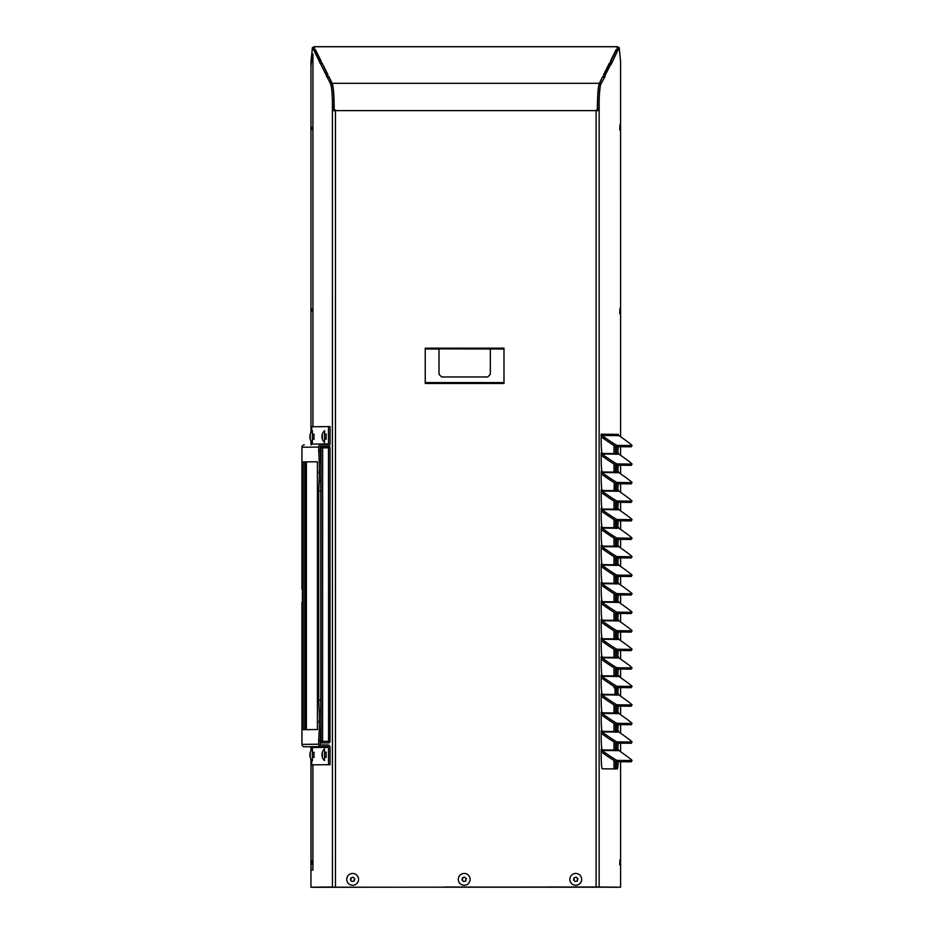 <?xml version="1.0" encoding="UTF-8"?>
<svg xmlns="http://www.w3.org/2000/svg" width="934" height="934" viewBox="0 0 934 934"><rect width="100%" height="100%" fill="white"/><g stroke="black" fill="none" stroke-linecap="round" stroke-linejoin="round"><path stroke-width="1.4" d="M322.65 446.464L322.58 742.892A1.576 1.564 -90.6 0 1 321.016 741.327L330.017 741.327L330.017 447.853L321.016 447.853A1.576 1.564 -90.6 0 1 321.856 446.464L329.165 446.464A1.576 1.564 -90.6 0 1 330.006 447.853A1.576 1.576 0 0 0 329.177 446.464M310.952 432.605L310.952 61.761L312.423 47.517L330.648 84.06A27.016 2.358 90 0 1 332.411 100.312L332.422 886.985L310.952 887.195L310.952 758.968M310.952 750.738L310.952 746.745L304.309 746.745L327.729 746.57A0.782 0.782 -90.6 0 1 328.511 747.363L328.511 764.689L311.758 764.853L311.758 760.078M310.952 444.806L310.952 440.825M312.948 870.091L311.045 870.103L312.948 870.091L312.948 764.853M312.948 426.756L312.948 53.927L312.014 53.939L311.057 65.298M302.441 589.249L301.951 744.375L318.704 744.211L318.704 740.37L320.269 740.37L320.269 744.211A0.782 0.782 -90.6 0 0 321.062 744.993L327.729 744.993A2.358 2.358 89.4 0 1 330.076 747.363L330.076 764.689L311.758 764.853M320.269 740.37L320.782 730.166A19.684 1.716 -90 0 0 320.782 710.47L320.782 480.8A19.684 1.716 -90 0 0 320.782 461.104L319.218 461.104L318.704 450.9L320.269 450.9L320.269 447.071A0.782 0.782 -90.6 0 1 321.051 446.277L327.729 446.289A2.358 2.358 89.4 0 0 330.076 443.919L330.076 426.593L311.758 426.768L311.758 431.485M311.734 311.127L311.547 309.037L311.734 311.127M311.734 127.386L311.547 129.476L311.734 127.386M312.902 870.091L312.902 764.853M312.902 426.756L312.902 53.927M620.608 761.689L620.608 887.195L310.952 887.195M444.514 886.985L483.894 887.09L444.514 887.09M549.507 886.985L594.409 887.09L549.507 887.09M595.939 887.09L617.257 887.3L595.939 886.985M332.469 887.09L311.15 887.195M599.138 886.985L599.138 110.656L596.102 110.644L596.102 886.985L311.15 887.3M613.988 687.786L616.697 687.798L613.988 687.786L613.988 686.35M615.413 687.798L615.413 694.464M613.988 704.878L613.988 712.981M613.988 723.406L613.988 731.509M613.988 741.935L613.988 750.037M613.988 760.463L613.988 768.927M615.506 705.742L615.506 712.992M615.506 724.27L615.506 731.532M615.506 742.799L615.506 750.06M615.506 761.327L615.506 768.951M615.506 446.335L615.506 453.597M615.506 464.863L615.506 472.125M613.988 445.471L613.988 453.585M613.988 464L613.988 472.114M613.988 490.642L614.28 482.703M615.506 483.392L615.506 490.654M615.506 501.92L615.506 509.182M615.506 520.46L615.506 527.71M615.506 538.988L615.506 546.238M615.506 557.516L615.506 564.766M615.506 576.044L615.506 583.295M615.506 594.573L615.506 601.823M615.506 613.101L615.506 620.351M615.506 631.629L615.506 638.879M615.506 650.157L615.506 657.408M615.506 668.686L615.506 675.936M613.988 501.056L613.988 509.17M613.988 519.584L613.988 527.698M613.988 538.112L613.988 546.227M613.988 556.641L613.988 564.755M613.988 575.169L613.988 583.283M613.988 593.697L613.988 601.811M613.988 612.225L613.988 620.339M613.988 630.765L613.988 638.868M613.988 649.293L613.988 657.396M613.988 667.822L613.988 675.924M596.102 886.985L620.608 887.195M333.928 101.035L334.092 110.119L335.458 110.644L596.102 110.644L597.468 110.119L597.632 101.035M597.632 110.644L597.632 100.312A27.016 2.358 -90 0 1 599.394 84.06L602.734 76.53L603.714 76.541L604.531 74.918L603.539 74.895L609.493 62.963L610.474 62.987L611.291 61.352L610.299 61.34L616.253 49.409L617.234 49.432L618.039 47.797L617.059 47.786L617.584 46.747L617.818 47.599L617.584 46.747L313.976 46.747L314.501 47.786L313.509 47.797L314.326 49.432L315.307 49.409L321.261 61.34L320.269 61.352L321.086 62.987L322.067 62.963L328.021 74.895L327.028 74.918L327.846 77.394M603.959 74.907L609.482 63.839L610.999 63.839L611.011 64.633L619.172 47.482L620.596 61.761L620.608 436.762M610.719 61.352L616.242 50.284L617.759 50.284M615.74 768.951A13.286 1.156 90 0 0 616.709 761.654M616.043 750.796L616.136 749.36A13.286 1.156 90 0 0 616.709 743.125M616.043 732.268L616.136 730.832A13.286 1.156 90 0 0 616.709 724.597M616.043 713.739L616.136 712.303A13.286 1.156 90 0 0 616.709 706.069M616.043 695.211L616.136 693.775A13.286 1.156 90 0 0 616.709 687.541M616.043 676.683L616.136 675.247A13.286 1.156 90 0 0 616.709 669.013M616.043 658.155L616.136 656.719A13.286 1.156 90 0 0 616.709 650.484M616.043 639.627L616.136 638.191A13.286 1.156 90 0 0 616.709 631.956M616.043 621.087L616.136 619.662A13.286 1.156 90 0 0 616.709 613.428M616.043 602.558L616.136 601.134A13.286 1.156 90 0 0 616.709 594.9M616.043 584.03L616.136 582.606A13.286 1.156 90 0 0 616.709 576.36M616.043 565.502L616.136 564.066A13.286 1.156 90 0 0 616.709 557.832M616.043 546.974L616.136 545.538A13.286 1.156 90 0 0 616.709 539.303M616.043 528.446L616.136 527.01A13.286 1.156 90 0 0 616.709 520.775M616.043 509.917L616.136 508.481A13.286 1.156 90 0 0 616.709 502.247M616.043 491.389L616.136 489.953A13.286 1.156 90 0 0 616.709 483.719M616.043 472.861L616.136 471.425A13.286 1.156 90 0 0 616.709 465.19M616.043 454.333L616.136 452.897A13.286 1.156 90 0 0 616.709 446.662M334.092 110.119L335.458 110.095M333.928 110.644L333.928 100.312A27.016 2.358 90 0 0 332.165 84.06L328.826 76.53L332.212 83.313C333.438 86.85 334.103 95.782 334.22 110.095M320.269 61.352L320.759 63.839M313.509 47.797L313.999 50.284M617.561 50.284L618.039 47.797M610.801 63.839L611.291 61.352M604.041 77.394L610.999 63.839M327.028 74.918L327.519 77.394M597.468 110.119L597.34 110.095C597.456 95.782 598.122 86.85 599.336 83.313L602.734 76.53M596.102 110.095L597.34 110.095M335.458 886.985L335.458 110.644L332.422 110.656M619.721 129.896L619.954 124.654L620.188 129.908M619.721 313.649L619.954 308.395L620.188 313.649M620.153 677.325L619.954 675.889L619.767 677.045M619.721 864.872L619.954 859.63L620.188 864.884M599.149 110.656L599.149 100.312A27.016 2.358 -90 0 1 600.912 84.06L605.15 76.39M620.608 446.697L620.608 455.29M620.608 465.237L620.608 473.818M620.608 483.765L620.608 492.346M620.608 502.294L620.608 510.875M620.608 520.822L620.608 529.403M620.608 539.35L620.608 547.931M620.608 557.878L620.608 566.459M620.608 576.406L620.608 584.988M620.608 594.935L620.608 603.527M620.608 613.463L620.608 622.056M620.608 631.991L620.608 640.584M620.608 650.519L620.608 659.112M620.608 669.048L620.608 677.64M620.608 687.576L620.608 696.169M620.608 706.104L620.608 714.697M620.608 724.632L620.608 733.225M620.608 743.16L620.608 751.753M618.355 731.042L618.355 730.832A1.518 1.518 -89.4 0 0 618.985 732.081L601.858 731.917A1.518 1.518 90.6 0 1 601.204 730.668L601.192 736.996A13.286 1.156 90 0 0 601.893 749.196L602.535 749.92L617.374 750.072L617.654 749.36A13.286 1.156 90 0 0 618.226 743.137M618.355 712.514L618.355 712.303A1.518 1.518 -89.4 0 0 618.985 713.553L601.858 713.389A1.518 1.518 90.6 0 1 601.204 712.14L601.192 718.468A13.286 1.156 90 0 0 601.893 730.668L602.535 731.392L617.374 731.544L617.654 730.832A13.286 1.156 90 0 0 618.226 724.609M618.355 693.985L618.355 693.775A1.518 1.518 -89.4 0 0 618.985 695.024L601.858 694.861A1.518 1.518 90.6 0 1 601.204 693.612L601.192 699.94A13.286 1.156 90 0 0 601.893 712.14L602.535 712.864L617.374 713.016L617.654 712.303A13.286 1.156 90 0 0 618.226 706.081M618.355 675.457L618.355 675.247A1.518 1.518 -89.4 0 0 618.985 676.496L601.858 676.321A1.518 1.518 90.6 0 1 601.204 675.084L601.192 681.411A13.286 1.156 90 0 0 601.893 693.612L602.535 694.336L617.374 694.487L617.654 693.775A13.286 1.156 90 0 0 618.226 687.552M618.355 656.929L618.355 656.719A1.518 1.518 -89.4 0 0 618.985 657.968L601.858 657.793A1.518 1.518 90.6 0 1 601.204 656.555L601.192 662.871A13.286 1.156 90 0 0 601.893 675.084L602.535 675.807L617.374 675.959L617.654 675.247A13.286 1.156 90 0 0 618.226 669.024M618.355 638.401L618.355 638.191A1.518 1.518 -89.4 0 0 618.985 639.44L601.858 639.265A1.518 1.518 90.6 0 1 601.204 638.027L601.192 644.343A13.286 1.156 90 0 0 601.893 656.555L602.535 657.279L617.374 657.431L617.654 656.719A13.286 1.156 90 0 0 618.226 650.496M618.355 619.872L618.355 619.662A1.518 1.518 -89.4 0 0 618.985 620.912L601.858 620.736A1.518 1.518 90.6 0 1 601.204 619.499L601.192 625.815A13.286 1.156 90 0 0 601.893 638.027L602.535 638.751L617.374 638.903L617.654 638.191A13.286 1.156 90 0 0 618.226 631.968M618.355 601.344L618.355 601.134A1.518 1.518 -89.4 0 0 618.985 602.383L601.858 602.208A1.518 1.518 90.6 0 1 601.204 600.959L601.192 607.287A13.286 1.156 90 0 0 601.893 619.499L602.535 620.223L617.374 620.374L617.654 619.662A13.286 1.156 90 0 0 618.226 613.44M618.355 582.816L618.355 582.606A1.518 1.518 -89.4 0 0 618.985 583.855L601.858 583.68A1.518 1.518 90.6 0 1 601.204 582.431L601.192 588.759A13.286 1.156 90 0 0 601.893 600.971L602.535 601.694L617.374 601.846L617.654 601.134A13.286 1.156 90 0 0 618.226 594.911M618.355 564.288L618.355 564.078A1.518 1.518 -89.4 0 0 618.985 565.327L601.858 565.152A1.518 1.518 90.6 0 1 601.204 563.903L601.192 570.23A13.286 1.156 90 0 0 601.893 582.442L602.535 583.166L617.374 583.318L617.654 582.606A13.286 1.156 90 0 0 618.226 576.383M618.355 545.76L618.355 545.549A1.518 1.518 -89.4 0 0 618.985 546.799L601.858 546.623A1.518 1.518 90.6 0 1 601.204 545.374L601.192 551.702A13.286 1.156 90 0 0 601.893 563.914L602.535 564.638L617.374 564.79L617.654 564.066A13.286 1.156 90 0 0 618.226 557.855M618.355 527.22L618.355 527.021A1.518 1.518 -89.4 0 0 618.985 528.27L601.858 528.095A1.518 1.518 90.6 0 1 601.204 526.846L601.192 533.174A13.286 1.156 90 0 0 601.893 545.386L602.535 546.11L617.374 546.262L617.654 545.538A13.286 1.156 90 0 0 618.226 539.327M618.355 508.691L618.355 508.493A1.518 1.518 -89.4 0 0 618.985 509.742L601.858 509.567A1.518 1.518 90.6 0 1 601.204 508.318L601.192 514.646A13.286 1.156 90 0 0 601.893 526.858L602.535 527.582L617.374 527.733L617.654 527.01A13.286 1.156 90 0 0 618.226 520.798M618.355 490.163L618.355 489.965A1.518 1.518 -89.4 0 0 618.985 491.214L601.858 491.039A1.518 1.518 90.6 0 1 601.204 489.79L601.192 496.117A13.286 1.156 90 0 0 601.893 508.329L602.535 509.053L617.374 509.205L617.654 508.481A13.286 1.156 90 0 0 618.226 502.27M618.355 471.635L618.355 471.437A1.518 1.518 -89.4 0 0 618.985 472.686L601.858 472.511A1.518 1.518 90.6 0 1 601.204 471.261L601.192 477.589A13.286 1.156 90 0 0 601.893 489.801L602.535 490.525L617.374 490.677L617.654 489.953A13.286 1.156 90 0 0 618.226 483.742M618.355 453.107L618.355 452.908A1.518 1.518 -89.4 0 0 618.985 454.157L601.858 453.982A1.518 1.518 90.6 0 1 601.204 452.733L601.192 459.061A13.286 1.156 90 0 0 601.893 471.273L602.535 471.997L617.374 472.137L617.654 471.425A13.286 1.156 90 0 0 618.226 465.214M618.355 434.579L618.355 434.38A1.518 1.518 -89.4 0 0 618.985 435.629L601.858 435.454A1.518 1.518 90.6 0 1 601.204 434.205L601.192 440.533A13.286 1.156 90 0 0 601.893 452.745L602.535 453.469L617.374 453.609L617.654 452.897A13.286 1.156 90 0 0 618.226 446.674M618.355 749.57L618.355 749.372A1.518 1.518 -89.4 0 0 618.985 750.609L601.858 750.446A1.518 1.518 90.6 0 1 601.204 749.196L601.192 755.524A13.286 1.156 90 0 0 602.348 768.81L617.199 768.962A13.286 1.156 90 0 0 618.226 761.665M601.192 749.196L601.893 749.196M618.039 48.475L618.658 48.475M618.67 49.269L618.039 49.269M611.291 62.029L611.898 62.029M611.91 62.835L611.291 62.835M604.531 75.584L605.139 75.584M604.24 77.394L602.722 77.394M597.632 100.312L599.149 100.312M617.374 453.609L617.654 452.897L616.136 452.897M617.374 472.137L617.654 471.425L616.136 471.425M617.374 490.677L617.654 489.953L616.136 489.953M617.374 509.205L617.654 508.481L616.136 508.481M617.374 527.733L617.654 527.01L616.136 527.01M617.374 546.262L617.654 545.538L616.136 545.538M617.374 564.79L617.654 564.066L616.136 564.066M617.374 583.318L617.654 582.606L616.136 582.606M617.374 601.846L617.654 601.134L616.136 601.134M617.374 620.374L617.654 619.662L616.136 619.662M617.374 638.903L617.654 638.191L616.136 638.191M617.374 657.431L617.654 656.719L616.136 656.719M617.374 675.959L617.654 675.247L616.136 675.247M617.374 694.487L617.654 693.775L616.136 693.775M617.374 713.016L617.654 712.303L616.136 712.303M617.374 731.544L617.654 730.832L616.136 730.832M616.136 749.36L617.654 749.36L617.374 750.072M328.826 76.53L327.846 76.541M327.601 74.907L322.067 62.963M321.086 62.987L321.086 63.839M315.295 50.284L315.307 49.409M314.326 49.432L314.326 50.284M313.742 47.599L313.976 46.747L313.742 47.599M617.234 49.432L617.234 50.284M616.253 49.409L616.265 50.284M610.474 62.987L610.474 63.839M609.493 62.963L609.505 63.839M604.531 74.918L604.531 76.413M603.714 76.541L603.714 77.394M333.928 100.312L332.411 100.312M328.838 77.394L327.32 77.394M326.41 76.39L327.028 76.39M326.421 75.584L327.028 75.584M322.078 63.839L320.56 63.839M319.65 62.835L320.269 62.835M319.661 62.029L320.269 62.029M313.801 50.284L315.318 50.284L320.841 61.352M312.89 49.269L313.509 49.269M312.902 48.475L313.509 48.475M618.985 732.081L622.429 734.509A13.123 0.642 -145.1 0 1 632.049 742.005L631.186 743.254A13.123 0.642 -145.1 0 1 631.127 743.266L616.288 743.125A13.123 0.642 -145.1 0 1 604.426 735.583L601.192 733.307M601.858 731.917L605.302 734.334L604.426 735.583M618.985 713.553L622.429 715.981A13.123 0.642 -145.1 0 1 632.049 723.476L631.186 724.726A13.123 0.642 -145.1 0 1 631.127 724.737L616.288 724.586A13.123 0.642 -145.1 0 1 604.426 717.055L601.192 714.779M601.858 713.389L605.302 715.806L604.426 717.055M618.985 695.024L622.429 697.453A13.123 0.642 -145.1 0 1 632.049 704.948L631.186 706.197A13.123 0.642 -145.1 0 1 631.127 706.209L616.288 706.057A13.123 0.642 -145.1 0 1 604.426 698.527L601.192 696.25M601.858 694.861L605.302 697.278L604.426 698.527M618.985 676.496L622.429 678.925A13.123 0.642 -145.1 0 1 632.049 686.42L631.186 687.658A13.123 0.642 -145.1 0 1 631.127 687.681L616.288 687.529A13.123 0.642 -145.1 0 1 604.426 679.999L601.192 677.722M601.858 676.321L605.302 678.749L604.426 679.999M618.985 657.968L622.429 660.385A13.123 0.642 -145.1 0 1 632.049 667.892L631.186 669.129A13.123 0.642 -145.1 0 1 631.127 669.153L616.288 669.001A13.123 0.642 -145.1 0 1 604.426 661.47L601.192 659.194M601.858 657.793L605.302 660.221L604.426 661.47M618.985 639.44L622.429 641.856A13.123 0.642 -145.1 0 1 632.049 649.364L631.186 650.601A13.123 0.642 -145.1 0 1 631.127 650.624L616.288 650.473A13.123 0.642 -145.1 0 1 604.426 642.942L601.192 640.666M601.858 639.265L605.302 641.693L604.426 642.942M618.985 620.912L622.429 623.328A13.123 0.642 -145.1 0 1 632.049 630.835L631.186 632.073A13.123 0.642 -145.1 0 1 631.127 632.096L616.288 631.944A13.123 0.642 -145.1 0 1 604.426 624.414L601.192 622.137M601.858 620.736L605.302 623.165L604.426 624.414M618.985 602.383L622.429 604.8A13.123 0.642 -145.1 0 1 632.049 612.295L631.186 613.545A13.123 0.642 -145.1 0 1 631.127 613.568L616.288 613.416A13.123 0.642 -145.1 0 1 604.426 605.886L601.192 603.609M601.858 602.208L605.302 604.637L604.426 605.886M618.985 583.855L622.429 586.272A13.123 0.642 -145.1 0 1 632.049 593.767L631.186 595.016A13.123 0.642 -145.1 0 1 631.127 595.04L616.288 594.888A13.123 0.642 -145.1 0 1 604.426 587.346L601.192 585.081M601.858 583.68L605.302 586.108L604.426 587.346M618.985 565.327L622.429 567.744A13.123 0.642 -145.1 0 1 632.049 575.239L631.186 576.488A13.123 0.642 -145.1 0 1 631.127 576.511L616.288 576.36A13.123 0.642 -145.1 0 1 604.426 568.818L601.192 566.553M601.858 565.152L605.302 567.58L604.426 568.818M618.985 546.799L622.429 549.215A13.123 0.642 -145.1 0 1 632.049 556.711L631.186 557.96A13.123 0.642 -145.1 0 1 631.127 557.983L616.288 557.832A13.123 0.642 -145.1 0 1 604.426 550.289L601.192 548.024M601.858 546.623L605.302 549.052L604.426 550.289M618.985 528.27L622.429 530.687A13.123 0.642 -145.1 0 1 632.049 538.182L631.186 539.432A13.123 0.642 -145.1 0 1 631.127 539.455L616.288 539.303A13.123 0.642 -145.1 0 1 604.426 531.761L601.192 529.496M601.858 528.095L605.302 530.524L604.426 531.761M618.985 509.742L622.429 512.159A13.123 0.642 -145.1 0 1 632.049 519.654L631.186 520.903A13.123 0.642 -145.1 0 1 631.127 520.927L616.288 520.775A13.123 0.642 -145.1 0 1 604.426 513.233L601.192 510.968M601.858 509.567L605.302 511.984L604.426 513.233M618.985 491.214L622.429 493.631A13.123 0.642 -145.1 0 1 632.049 501.126L631.186 502.375A13.123 0.642 -145.1 0 1 631.127 502.399L616.288 502.247A13.123 0.642 -145.1 0 1 604.426 494.705L601.192 492.428M601.858 491.039L605.302 493.456L604.426 494.705M618.985 472.686L622.429 475.102A13.123 0.642 -145.1 0 1 632.049 482.598L631.186 483.847A13.123 0.642 -145.1 0 1 631.127 483.87L616.288 483.719A13.123 0.642 -145.1 0 1 604.426 476.177L601.192 473.9M601.858 472.511L605.302 474.927L604.426 476.177M618.985 454.157L622.429 456.574A13.123 0.642 -145.1 0 1 632.049 464.07L631.186 465.319A13.123 0.642 -145.1 0 1 631.127 465.342L616.288 465.19A13.123 0.642 -145.1 0 1 604.426 457.648L601.192 455.372M601.858 453.982L605.302 456.399L604.426 457.648M618.985 435.629L622.429 438.046A13.123 0.642 -145.1 0 1 632.049 445.541L631.186 446.791A13.123 0.642 -145.1 0 1 631.127 446.814L616.288 446.662A13.123 0.642 -145.1 0 1 604.426 439.12L601.192 436.843M601.858 435.454L605.302 437.871L604.426 439.12M618.985 750.609L622.429 753.038A13.123 0.642 -145.1 0 1 632.049 760.533L631.186 761.782A13.123 0.642 -145.1 0 1 631.127 761.794L616.288 761.654A13.123 0.642 -145.1 0 1 604.426 754.112L601.192 751.835M601.858 750.446L605.302 752.862L604.426 754.112M632.049 760.533A13.123 0.642 -145.1 0 1 632.003 760.545L617.152 760.404A13.123 0.642 -145.1 0 1 605.302 752.862M631.127 743.266L632.003 742.016A13.123 0.642 -145.1 0 1 632.003 742.016L617.152 741.876A13.123 0.642 -145.1 0 1 605.302 734.334M631.127 724.737L632.003 723.488A13.123 0.642 -145.1 0 1 632.003 723.488L617.152 723.348A13.123 0.642 -145.1 0 1 605.302 715.806M631.127 706.209L632.003 704.96A13.123 0.642 -145.1 0 1 632.003 704.96L617.152 704.82A13.123 0.642 -145.1 0 1 605.302 697.278M631.127 687.681L632.003 686.432A13.123 0.642 -145.1 0 1 632.003 686.432L617.152 686.292A13.123 0.642 -145.1 0 1 605.302 678.749M632.049 667.892A13.123 0.642 -145.1 0 1 632.003 667.903L617.152 667.763A13.123 0.642 -145.1 0 1 605.302 660.221M631.127 650.624L632.003 649.375A13.123 0.642 -145.1 0 1 632.003 649.375L617.152 649.223A13.123 0.642 -145.1 0 1 605.302 641.693M631.127 632.096L632.003 630.847A13.123 0.642 -145.1 0 1 632.003 630.847L617.152 630.695A13.123 0.642 -145.1 0 1 605.302 623.165M631.127 613.568L632.003 612.319A13.123 0.642 -145.1 0 1 632.003 612.319L617.152 612.167A13.123 0.642 -145.1 0 1 605.302 604.637M631.127 595.04L632.003 593.791A13.123 0.642 -145.1 0 1 632.003 593.791L617.152 593.639A13.123 0.642 -145.1 0 1 605.302 586.108M632.049 575.239A13.123 0.642 -145.1 0 1 632.003 575.262L617.152 575.111A13.123 0.642 -145.1 0 1 605.302 567.58M631.127 557.983L632.003 556.734A13.123 0.642 -145.1 0 1 632.003 556.734L617.152 556.582A13.123 0.642 -145.1 0 1 605.302 549.052M632.049 538.182A13.123 0.642 -145.1 0 1 632.003 538.206L617.152 538.054A13.123 0.642 -145.1 0 1 605.302 530.524M631.127 520.927L632.003 519.678A13.123 0.642 -145.1 0 1 632.003 519.678L617.152 519.526A13.123 0.642 -145.1 0 1 605.302 511.984M631.127 502.399L632.003 501.149A13.123 0.642 -145.1 0 1 632.003 501.149L617.152 500.998A13.123 0.642 -145.1 0 1 605.302 493.456M632.049 482.598A13.123 0.642 -145.1 0 1 632.003 482.621L617.152 482.469A13.123 0.642 -145.1 0 1 605.302 474.927M631.127 465.342L632.003 464.093A13.123 0.642 -145.1 0 1 632.003 464.093L617.152 463.941A13.123 0.642 -145.1 0 1 605.302 456.399M632.049 445.541A13.123 0.642 -145.1 0 1 632.003 445.565L617.152 445.413A13.123 0.642 -145.1 0 1 605.302 437.871M490.338 349.012L490.338 374.336L487.711 376.962L441.642 376.962L439.015 374.336L439.015 348.872L503.986 349.012L503.986 382.601L425.239 382.601L425.239 383.454L503.986 383.454L503.986 382.601M503.986 349.012L503.986 348.172L425.239 348.172L425.239 349.012L439.015 349.012M425.239 349.012L425.239 382.601M346.736 879.361A5.908 5.908 180 0 1 355.597 874.247A5.908 5.908 180 0 1 355.597 884.486A5.908 5.908 180 0 1 346.736 879.361M354.418 880.797L354.173 879.956L354.091 881.077L351.884 881.474L350.437 879.758L350.88 877.972L352.959 877.143L354.722 878.532L354.266 879.571M350.565 880.202L351.114 878.777M350.88 877.972L352.959 877.143L354.85 878.964M458.29 879.361A5.908 5.908 180 0 1 467.152 874.247A5.908 5.908 180 0 1 467.152 884.486A5.908 5.908 180 0 1 458.29 879.361M465.973 880.797L465.739 879.956L465.646 881.077L463.439 881.474L461.991 879.758L462.75 877.645L464.525 877.143L466.288 878.532L465.832 879.571M462.12 880.202L462.669 878.777M462.435 877.972L464.525 877.143L466.405 878.964M569.857 879.361A5.908 5.908 180 0 1 578.718 874.247A5.908 5.908 180 0 1 578.718 884.486A5.908 5.908 180 0 1 569.857 879.361M577.527 880.797L577.294 879.956L577.212 881.077L574.994 881.474L573.558 879.758L574.001 877.972L576.08 877.143L577.842 878.532L577.387 879.571M573.674 880.202L574.223 878.777M574.001 877.972L576.08 877.143L577.971 878.964M306.375 461.91L306.375 729.629M305.593 729.641L305.593 461.921M320.537 446.475L321.856 446.464M311.302 444.806A0.782 0.782 89.4 0 0 311.758 444.094L328.511 443.919A0.782 0.782 -90.6 0 1 327.729 444.712L321.062 444.712A2.358 2.358 89.4 0 0 318.704 447.071L318.704 450.9M313.987 434.217L313.987 439.213M326.118 434.1L326.118 439.085M304.286 444.876L304.309 444.876A2.358 2.358 89.4 0 0 301.962 447.234L301.962 589.249L301.951 447.234L318.704 447.071M311.758 441.945L311.758 444.094M311.758 749.628L311.758 747.527A0.782 0.782 89.4 0 0 310.975 746.745L327.729 746.57M330.076 764.689L328.511 764.689M326.118 757.229L326.118 752.244M313.987 757.346L313.987 752.36M301.951 602.372L301.951 744.375A2.358 2.358 89.4 0 0 304.309 746.745M328.511 426.593L328.511 443.919M318.704 744.211A2.358 2.358 89.4 0 0 321.062 746.57M319.171 720.312L318.984 722.402L319.171 720.312M319.171 470.946L318.984 473.036L319.171 470.946M318.704 740.37L319.218 730.166L320.782 730.166M320.782 710.47L319.218 710.47A19.684 1.716 90 0 1 319.218 730.166M319.218 710.47L318.704 700.266L320.269 700.266M320.269 491.004L318.704 491.004L318.704 700.266M318.704 491.004L319.218 480.8L320.782 480.8M319.218 461.104A19.684 1.716 90 0 1 319.218 480.8M303.235 729.664L317.42 729.524L317.42 461.781L303.235 461.921L303.235 729.664M304.811 729.652L304.811 461.921L317.42 461.793M303.235 461.921L304.811 461.921M320.782 461.104L320.269 450.9M322.265 436.271L322.09 436.271A7.846 5.429 -175.2 0 0 321.997 436.855L321.997 437.229A7.846 7.589 -19.3 0 0 322.137 438.046L322.242 438.046M322.09 436.271L322.102 435.839A7.846 2.16 -1.4 0 1 322.02 435.606L322.043 435.326A7.846 7.589 -19.3 0 1 322.207 434.508L322.253 434.392A7.846 5.429 4.8 0 0 322.172 434.765A7.846 5.429 4.8 0 0 322.148 434.964L322.148 434.964M322.183 435.057L322.16 435.081A7.846 2.16 -1.4 0 1 322.405 434.835L322.428 435.151A7.846 7.589 160.7 0 0 322.265 435.956L322.277 436.33A7.846 5.429 4.8 0 0 322.475 436.914L322.463 437.357A7.846 2.16 178.6 0 0 322.242 437.579L322.218 437.871A7.846 7.589 160.7 0 0 322.358 438.676L322.323 438.805A7.846 5.429 -175.2 0 1 322.172 438.42A7.846 5.429 -175.2 0 1 322.113 438.221L322.078 438.128A7.846 2.16 178.6 0 0 322.09 438.151A7.846 2.16 178.6 0 0 322.137 438.315M322.265 434.322A7.962 7.962 0 0 1 324.588 430.667L324.542 442.483A7.962 7.962 0 0 1 322.09 438.151M322.265 754.415L322.09 754.415A7.846 5.429 -175.2 0 0 321.997 754.987L321.997 755.372A7.846 7.589 -19.3 0 0 322.137 756.178L322.242 756.178M322.09 754.415L322.102 753.971A7.846 2.16 -1.4 0 1 322.02 753.738L322.043 753.458A7.846 7.589 -19.3 0 1 322.207 752.652L322.253 752.524A7.846 5.429 4.8 0 0 322.172 752.909A7.846 5.429 4.8 0 0 322.148 753.108L322.148 753.108M322.183 753.201L322.16 753.213A7.846 2.16 -1.4 0 1 322.405 752.967L322.428 753.283A7.846 7.589 160.7 0 0 322.265 754.088L322.277 754.474A7.846 5.429 4.8 0 0 322.475 755.046L322.463 755.489A7.846 2.16 178.6 0 0 322.242 755.723L322.218 756.003A7.846 7.589 160.7 0 0 322.358 756.809L322.323 756.937A7.846 5.429 -175.2 0 1 322.172 756.563A7.846 5.429 -175.2 0 1 322.113 756.365L322.078 756.271A7.846 2.16 178.6 0 0 322.09 756.295A7.846 2.16 178.6 0 0 322.137 756.458M324.542 748.846L324.542 760.615A7.962 7.962 0 0 1 322.09 756.295M310.135 754.532L309.96 754.532A7.846 5.429 -175.2 0 0 309.866 755.116L309.878 755.489A7.846 7.589 -19.3 0 0 310.006 756.306L310.123 756.306M309.96 754.532L309.971 754.088A7.846 2.16 -1.4 0 1 309.89 753.866L309.913 753.586A7.846 7.589 -19.3 0 1 310.088 752.769L310.123 752.641A7.846 5.429 4.8 0 0 310.053 753.026A7.846 5.429 4.8 0 0 310.03 753.224L310.03 753.224M310.053 753.318L310.041 753.341A7.846 2.16 -1.4 0 1 310.275 753.096L310.31 753.411A7.846 7.589 160.7 0 0 310.135 754.217L310.146 754.59A7.846 5.429 4.8 0 0 310.357 755.174L310.345 755.618A7.846 2.16 178.6 0 0 310.123 755.839L310.1 756.131A7.846 7.589 160.7 0 0 310.228 756.937L310.193 757.065A7.846 5.429 -175.2 0 1 310.053 756.68A7.846 5.429 -175.2 0 1 309.995 756.482L309.96 756.388A7.846 2.16 178.6 0 0 309.96 756.412A7.846 2.16 178.6 0 0 310.018 756.575M312.411 748.963L312.411 760.743A7.962 7.962 0 0 1 309.96 756.412M310.135 436.4L309.96 436.4A7.846 5.429 -175.2 0 0 309.866 436.972L309.878 437.357A7.846 7.589 -19.3 0 0 310.006 438.163L310.123 438.163M309.96 436.4L309.971 435.956A7.846 2.16 -1.4 0 1 309.89 435.723L309.913 435.442A7.846 7.589 -19.3 0 1 310.088 434.637L310.123 434.508A7.846 5.429 4.8 0 0 310.053 434.894A7.846 5.429 4.8 0 0 310.03 435.092L310.03 435.092M310.053 435.186L310.041 435.197A7.846 2.16 -1.4 0 1 310.275 434.952L310.31 435.267A7.846 7.589 160.7 0 0 310.135 436.073L310.146 436.458A7.846 5.429 4.8 0 0 310.357 437.03L310.345 437.474A7.846 2.16 178.6 0 0 310.123 437.707L310.1 437.988A7.846 7.589 160.7 0 0 310.228 438.793L310.193 438.922A7.846 5.429 -175.2 0 1 310.053 438.536A7.846 5.429 -175.2 0 1 309.995 438.338L309.96 438.244A7.846 2.16 178.6 0 0 309.96 438.279A7.846 2.16 178.6 0 0 310.018 438.443M312.411 430.831L312.411 442.599A7.962 7.962 0 0 1 309.96 438.279M311.045 870.103L311.045 759.12L311.045 870.103M311.045 444.806L311.045 440.988L311.045 444.806M311.676 861.031L311.711 862.362C311.396 869.075 311.291 855.871 311.722 862.362L311.676 863.681M615.027 687.798L615.027 694.464M601.893 730.668L601.204 730.668M601.893 712.14L601.192 712.14M601.893 693.612L601.192 693.612M601.893 675.084L601.192 675.084M601.893 656.555L601.192 656.555M601.893 638.027L601.192 638.027M601.893 619.499L601.192 619.499M601.893 600.971L601.192 600.959M601.893 582.442L601.192 582.431M601.893 563.914L601.192 563.903M601.893 545.386L601.192 545.374M601.893 526.858L601.192 526.846M601.893 508.329L601.192 508.318M601.893 489.801L601.192 489.79M601.893 471.273L601.192 471.261M601.893 452.745L601.192 452.733M618.343 434.38L601.192 434.205M618.343 452.908L617.654 452.897M618.343 471.437L617.654 471.425M618.343 489.965L617.654 489.953M618.343 508.493L617.654 508.481M618.343 527.021L617.654 527.01M618.343 545.549L617.654 545.538M618.343 564.078L617.654 564.066M618.343 582.606L617.654 582.606M618.343 601.134L617.654 601.134M618.343 619.662L617.654 619.662M618.343 638.191L617.654 638.191M618.343 656.719L617.654 656.719M618.343 675.247L617.654 675.247M618.343 693.775L617.654 693.775M618.343 712.303L617.654 712.303M618.343 730.832L617.654 730.832M618.343 749.372L617.654 749.36M599.336 83.313L332.212 83.313M617.619 47.517L619.137 47.517M599.394 84.06L600.912 84.06M332.165 84.06L330.648 84.06M313.941 47.517L312.423 47.517M616.288 743.125L617.152 741.876M616.288 724.586L617.152 723.348M616.288 706.057L617.152 704.82M616.288 687.529L617.152 686.292M632.003 667.903L631.127 669.153M616.288 669.001L617.152 667.763M616.288 650.473L617.152 649.223M616.288 631.944L617.152 630.695M616.288 613.416L617.152 612.167M616.288 594.888L617.152 593.639M632.003 575.262L631.127 576.511M616.288 576.36L617.152 575.111M616.288 557.832L617.152 556.582M632.003 538.206L631.127 539.455M616.288 539.303L617.152 538.054M616.288 520.775L617.152 519.526M616.288 502.247L617.152 500.998M632.003 482.621L631.127 483.87M616.288 483.719L617.152 482.469M616.288 465.19L617.152 463.941M632.003 445.565L631.127 446.814M616.288 446.662L617.152 445.413M632.003 760.545L631.127 761.794M616.288 761.654L617.152 760.404M321.016 721.141L321.016 741.327L320.269 741.327M320.269 447.865L321.016 447.853L321.016 470.117M321.016 471.775L321.016 719.484M328.499 446.464L328.581 741.327L328.441 742.904L320.269 742.915M330.006 741.327A1.576 1.564 -90.6 0 1 328.441 742.904L328.453 742.904A1.576 1.576 0 0 0 330.017 741.327L330.017 447.853M311.758 747.527L328.511 747.363M619.172 47.482L617.654 47.482M312.388 47.482L313.906 47.482M617.619 46.7L313.929 46.7M325.044 439.085L326.281 439.085M325.044 434.1L326.281 434.1M325.044 757.229L326.281 757.229M325.044 752.244L326.281 752.244M324.588 748.799A7.962 7.962 0 0 0 322.265 752.465M312.913 757.346L314.163 757.346M312.913 752.36L314.163 752.36M312.458 748.928A7.962 7.962 0 0 0 310.135 752.582M312.913 439.213L314.163 439.213M312.913 434.217L314.163 434.217M312.458 430.784A7.962 7.962 0 0 0 310.135 434.45"/></g></svg>
